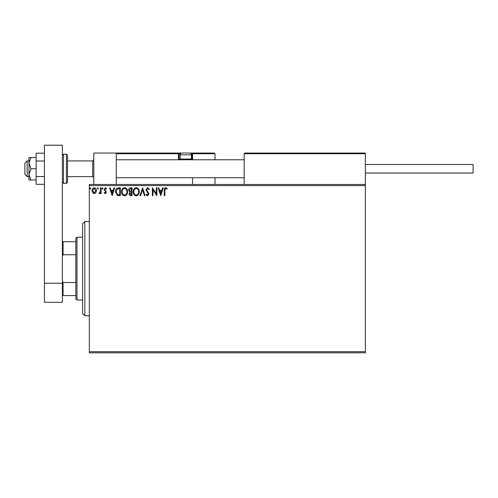 <?xml version="1.0" encoding="UTF-8"?>
<svg xmlns="http://www.w3.org/2000/svg" width="498" height="498" viewBox="0 0 498 498"><rect width="100%" height="100%" fill="white"/><g stroke="black" fill="none" stroke-linecap="round" stroke-linejoin="round"><path stroke-width="0.75" d="M365.37 352.802L89.316 352.802L89.316 351.681L365.37 351.681L365.37 352.802M365.37 185.598L89.316 185.598L89.316 184.472L365.37 184.472L365.37 351.681M95.877 192.732L94.247 193.685L92.622 192.738L92.03 190.697C92.018 189.066 92.753 188.082 94.247 187.74C95.741 188.082 96.481 189.066 96.463 190.697L95.877 192.732M101.094 187.839L101.094 193.579L100.49 193.579L100.49 192.738L99.438 193.685L98.984 193.485L99.27 192.875L100.397 191.742L100.49 187.839L101.094 187.839M105.283 193.685L104.119 192.863L104.474 192.371L105.246 192.975L105.831 192.203L104.119 189.402L105.389 187.74L106.634 188.518L106.292 189.047L105.458 188.443L104.723 189.371L106.435 192.178L105.283 193.685M118.505 187.839L120.329 187.839L120.329 195.695L117.273 195.415L115.499 191.668C115.405 189.402 116.408 188.126 118.505 187.839M132.014 187.839L132.014 195.695L130.906 195.695C129.71 195.633 129.107 194.986 129.094 193.747L129.829 192.079L128.59 190.068C128.596 188.773 129.212 188.032 130.445 187.839L132.014 187.839M142.59 187.839L145.105 195.695L144.451 195.695L142.54 189.738L140.629 195.695L139.969 195.695L142.59 187.839M156.285 187.839L156.889 187.839L156.889 195.695L152.961 189.838L152.961 195.695L152.357 195.695L152.357 187.839L156.285 193.685L156.285 187.839M164.844 190.473L164.844 195.695L164.24 195.695L164.24 190.392C163.998 188.966 164.477 188.051 165.678 187.64L167.16 188.549L166.855 189.153L165.685 188.443L164.844 190.473M89.316 185.598L89.316 351.681M160.717 195.695L158.096 187.839L158.756 187.839L159.565 190.361L161.769 190.361L162.578 187.839L163.232 187.839L160.717 195.695M147.57 187.64L149.338 189.358L148.846 189.757L147.613 188.443L146.518 189.775L148.622 192.869L148.933 194.064L147.526 195.901L146.014 194.569L146.487 194.083L147.539 195.091L148.329 194.096L145.914 189.763L147.57 187.64M139.266 191.736C139.309 193.977 138.313 195.365 136.284 195.901C134.205 195.415 133.184 194.039 133.221 191.774C133.184 189.526 134.186 188.151 136.234 187.64C138.282 188.132 139.291 189.495 139.266 191.736M127.581 191.736C127.625 193.977 126.635 195.365 124.6 195.901C122.52 195.415 121.5 194.039 121.543 191.774C121.5 189.526 122.508 188.151 124.55 187.64C126.598 188.132 127.613 189.495 127.581 191.736M112.175 195.695L109.554 187.839L110.214 187.839L111.023 190.361L113.227 190.361L114.036 187.839L114.689 187.839L112.175 195.695M103.011 188.393L102.507 189.047L102.003 188.393L102.507 187.74L103.011 188.393M98.38 188.393L97.876 189.047L97.371 188.393L97.876 187.74L98.38 188.393M90.823 188.393L90.319 189.047L89.814 188.393L90.319 187.74L90.823 188.393M159.821 191.164L160.667 193.803L161.508 191.164L159.821 191.164M133.825 191.774C133.8 193.573 134.609 194.674 136.253 195.091C137.896 194.656 138.699 193.541 138.662 191.736C138.687 189.95 137.89 188.854 136.253 188.443C134.597 188.854 133.788 189.962 133.825 191.774M130.781 194.892L131.41 194.892L131.41 192.371L129.698 193.734L130.781 194.892M131.105 191.568L131.41 188.649L130.719 188.649L129.194 190.068L130.14 191.475L131.105 191.568M122.147 191.774C122.116 193.573 122.925 194.674 124.575 195.091C126.212 194.656 127.015 193.541 126.978 191.736C127.009 189.95 126.206 188.854 124.575 188.443C122.913 188.854 122.103 189.962 122.147 191.774M119.725 194.892L119.725 188.649L117.46 188.848L116.102 191.674L117.59 194.668L119.725 194.892M111.278 191.164L112.125 193.803L112.971 191.164L111.278 191.164M92.634 190.69L94.247 192.975L95.859 190.69L94.247 188.443L92.634 190.69M93.805 184.472L93.805 153.054L116.246 153.054L116.246 184.472M244.848 153.054L244.176 153.726L244.848 153.054L364.698 153.054L365.37 153.726L365.37 153.054L342.929 153.054M27.147 176.622L24.9 174.375L24.9 163.151L27.147 160.91L27.147 176.622L28.94 176.622M67.541 176.622L92.678 176.622L92.678 160.91L93.805 159.79M364.698 153.054L365.37 153.726L244.176 153.726L244.176 184.472M365.37 153.726L365.37 184.472M191.344 159.111L191.879 159.111L191.879 153.726L214.999 153.726L214.327 153.054L189.19 153.054L214.327 153.054L214.999 153.726L214.999 159.79M214.999 177.742L214.999 184.472M192.552 153.726A0.672 0.672 0 0 0 191.879 153.054L192.552 153.726L192.552 159.79L192.552 159.111L191.879 159.111L191.879 159.79M192.552 177.742L192.552 184.472M116.918 153.054L116.246 153.726L116.918 153.054L182.007 153.054A1.793 1.793 0 0 0 180.208 154.847L180.208 159.024L191.431 159.024L191.431 154.847L180.208 154.847M182.903 153.054L127.469 153.054M180.606 153.726L179.087 153.726L179.087 159.111L180.301 159.111M179.759 159.79A0.672 0.672 0 0 1 179.087 159.111L178.415 159.111A1.345 1.345 0 0 0 178.595 159.79M178.415 159.111L178.415 153.726L179.087 153.726A0.672 0.672 0 0 0 178.415 153.054L178.415 153.726L116.246 153.726M180.973 159.79L180.208 159.024M190.672 159.79L191.431 159.024M182.007 153.054L189.638 153.054A1.793 1.793 0 0 1 191.431 154.847M117.814 153.054L118.269 153.054M365.37 164.502L473.1 164.502L473.1 173.03L365.37 173.03M44.428 184.316L36.124 184.316L36.124 160.991L44.428 160.991M36.124 176.541L44.428 176.541M36.124 160.991L36.124 153.216L44.428 153.216M44.428 302.305L44.428 145.198L62.381 145.198L62.381 302.305L44.428 302.305M44.428 283.225L62.381 283.225M67.541 155.295L67.541 182.231L66.421 183.351L66.421 154.175L67.541 155.295M31.007 157.542L28.94 157.542L28.94 163.151L31.007 168.766L28.94 174.375L28.94 179.983L31.007 179.983L28.94 174.375L28.94 163.151L31.007 157.542L36.124 157.542M31.007 179.983L36.124 179.983M31.007 168.766L36.124 168.766M84.822 315.769L82.581 313.528L82.581 223.751L84.822 221.504L84.822 315.769L89.316 315.769M76.972 300.057L75.845 298.937L75.845 238.337L76.972 237.216L76.972 300.057L82.581 300.057M75.845 254.758L63.053 254.758L62.381 256.296M62.381 280.978L63.053 282.522L63.053 295.569L62.381 295.569M75.845 282.522L63.053 282.522M62.381 241.704L63.053 241.704L63.053 254.758M75.845 241.704L63.053 241.704M75.845 295.569L63.053 295.569M191.879 153.054L191.879 153.726L191.039 153.726M62.381 155.295L63.501 154.175L63.501 183.351L66.421 183.351M92.678 176.622L93.805 177.742M244.176 177.742L116.246 177.742M244.176 159.79L116.246 159.79M27.147 160.91L28.94 160.91M67.541 160.91L92.678 160.91M63.501 154.175L66.421 154.175M63.501 183.351L62.381 182.231M84.822 221.504L89.316 221.504M76.972 237.216L82.581 237.216"/></g></svg>
